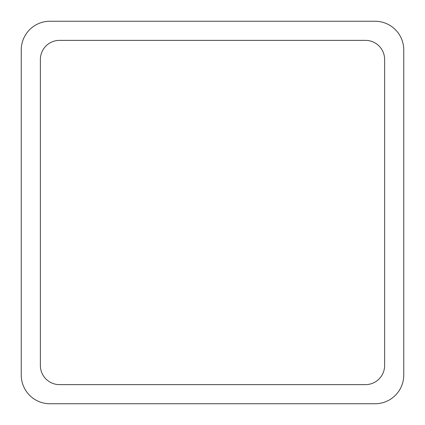 <?xml version="1.0" encoding="UTF-8"?>
<svg xmlns="http://www.w3.org/2000/svg" width="425" height="425" viewBox="0 0 425 425"><rect width="100%" height="100%" fill="white"/><g stroke="black" fill="none" stroke-linecap="round" stroke-linejoin="round"><path stroke-width="0.64" d="M49.938 21.25L375.062 21.25A28.688 28.688 0 0 1 403.75 49.938L403.75 375.062A28.688 28.688 0 0 1 375.062 403.75L49.938 403.75A28.688 28.688 0 0 1 21.25 375.062L21.25 49.938A28.688 28.688 0 0 1 49.938 21.25M40.375 365.5L40.375 59.5A19.125 19.125 0 0 1 59.5 40.375L365.5 40.375A19.125 19.125 0 0 1 384.625 59.5L384.625 365.5A19.125 19.125 0 0 1 365.5 384.625L59.5 384.625A19.125 19.125 0 0 1 40.375 365.5"/></g></svg>
